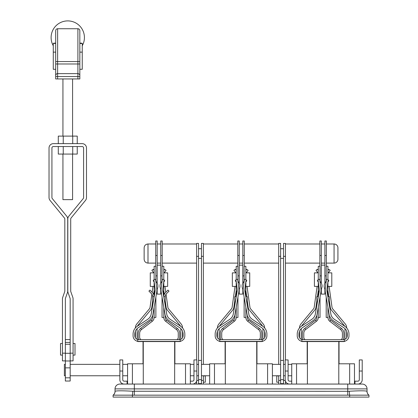 <?xml version="1.0" encoding="UTF-8"?>
<svg xmlns="http://www.w3.org/2000/svg" width="418" height="418" viewBox="0 0 418 418"><rect width="100%" height="100%" fill="white"/><g stroke="black" fill="none" stroke-linecap="round" stroke-linejoin="round"><path stroke-width="0.63" d="M164.149 272.86L166.045 270.326L164.655 269.286L163.788 270.441M165.235 300.976L166.155 307.58A4.828 4.828 0 0 0 167.231 310.004L179.709 324.979A4.828 4.828 0 0 1 180.414 326.118M166.04 294.162L167.879 307.34A3.088 3.088 0 0 0 168.564 308.892L181.046 323.866A6.568 6.568 0 0 1 182.567 327.978M163.788 290.583L164.305 294.288M164.958 286.377L165.779 292.286M180.832 328.658L180.832 338.392A1.447 1.447 0 0 1 180.325 339.494M181.13 341.057A3.187 3.187 0 0 1 179.379 341.579L174.891 341.579L174.891 363.791L190.342 363.791L190.342 384.064M182.567 331.312L182.567 337.744M137.595 339.494A1.447 1.447 0 0 1 137.088 338.392L137.088 328.658M143.269 384.064L143.269 341.579L138.536 341.579A3.187 3.187 0 0 1 136.791 341.057M137.506 326.118A4.828 4.828 0 0 1 138.206 324.979L150.689 310.004A4.828 4.828 0 0 0 151.765 307.58L152.685 300.976M135.354 327.978A6.568 6.568 0 0 1 136.874 323.866L149.357 308.892A3.088 3.088 0 0 0 150.041 307.34L151.88 294.162M135.354 337.744L135.354 331.312M153.615 294.288L154.132 290.583M152.142 292.286L152.962 286.377M153.772 272.86L151.875 270.326L153.265 269.286L154.132 270.441M246.223 272.86L248.12 270.326L246.73 269.286L245.862 270.441M247.31 300.976L248.229 307.58A4.828 4.828 0 0 0 249.3 310.004L261.783 324.979A4.828 4.828 0 0 1 262.488 326.118M247.028 286.377L249.948 307.34A3.088 3.088 0 0 0 250.638 308.892L263.121 323.866A6.568 6.568 0 0 1 264.641 327.978M245.862 290.583L246.709 296.681M262.901 328.658L262.901 338.392A1.447 1.447 0 0 1 262.399 339.494M263.204 341.057A3.187 3.187 0 0 1 261.454 341.579L256.965 341.579L256.965 363.791L267.588 363.791L267.588 384.064M264.641 331.312L264.641 337.744M219.669 339.494A1.447 1.447 0 0 1 219.163 338.392L219.163 328.658M256.72 384.064L256.72 341.579L220.61 341.579A3.187 3.187 0 0 1 218.86 341.057M219.575 326.118A4.828 4.828 0 0 1 220.281 324.979L232.763 310.004A4.828 4.828 0 0 0 233.834 307.58L234.754 300.976M217.423 327.978A6.568 6.568 0 0 1 218.948 323.866L231.426 308.892A3.088 3.088 0 0 0 232.115 307.34L235.036 286.377M217.423 337.744L217.423 331.312M235.355 296.681L236.207 290.583M235.846 272.86L233.944 270.326L235.334 269.286L236.207 270.441M328.292 272.86L330.194 270.326L328.804 269.286L327.931 270.441M329.379 300.976L330.304 307.58A4.828 4.828 0 0 0 331.375 310.004L343.857 324.979A4.828 4.828 0 0 1 344.563 326.118M329.102 286.377L332.023 307.34A3.088 3.088 0 0 0 332.707 308.892L345.19 323.866A6.568 6.568 0 0 1 346.71 327.978M327.931 290.583L328.783 296.681M344.975 328.658L344.975 338.392A1.447 1.447 0 0 1 344.469 339.494M345.278 341.057A3.187 3.187 0 0 1 343.528 341.579L339.035 341.579L339.035 363.791L349.657 363.791L349.657 384.064M346.715 331.312L346.715 337.744M301.739 339.494A1.447 1.447 0 0 1 301.237 338.392L301.237 328.658M307.418 384.064L307.418 341.579L302.684 341.579A3.187 3.187 0 0 1 300.934 341.057M301.65 326.118A4.828 4.828 0 0 1 302.355 324.979L314.838 310.004A4.828 4.828 0 0 0 315.909 307.58L316.828 300.976M299.497 327.978A6.568 6.568 0 0 1 301.017 323.866L313.5 308.892A3.088 3.088 0 0 0 314.19 307.34L317.11 286.377M299.497 337.744L299.497 331.312M317.429 296.681L318.276 290.583M317.915 272.86L316.018 270.326L317.408 269.286L318.276 270.441M165.471 292.6L167.968 290.082L165.471 292.6A5.795 5.795 0 0 0 163.788 296.681L165.235 296.681L163.788 296.681L163.788 296.979L163.788 293.331L162.79 290.134M162.048 297.125L162.048 317.471L163.788 317.471L163.788 307.204L163.788 317.471A4.828 4.828 0 0 0 165.68 321.306L176.38 329.509A4.828 4.828 0 0 1 178.272 333.339L178.272 337.237A2.895 2.895 0 0 1 176.976 339.651M140.944 339.651A2.895 2.895 0 0 1 139.649 337.237L139.649 333.339A4.828 4.828 0 0 1 141.54 329.509L152.241 321.306A4.828 4.828 0 0 0 154.132 317.471L154.132 307.204L154.132 317.471L155.872 317.471L155.872 297.125M155.13 290.134L154.132 293.331L154.132 296.979L154.132 296.681L152.685 296.681A4.347 4.347 0 0 0 151.421 293.619L148.923 291.106L149.952 290.082L152.45 292.6A5.795 5.795 0 0 1 154.132 296.681L152.685 296.681L152.685 305.375M138.933 339.651A4.347 4.347 0 0 1 138.201 337.237L138.201 333.339A6.275 6.275 0 0 1 140.657 328.36L151.358 320.157A3.381 3.381 0 0 0 152.685 317.471L152.685 315.297M142.543 341.579A4.347 4.347 0 0 1 141.263 341.386M165.235 315.297L165.235 317.471A3.381 3.381 0 0 0 166.557 320.157L177.263 328.36A6.275 6.275 0 0 1 179.719 333.339L179.719 337.237A4.347 4.347 0 0 1 178.988 339.651M176.657 341.386A4.347 4.347 0 0 1 175.372 341.579M167.968 290.082L168.997 291.106L166.495 293.619A4.347 4.347 0 0 0 165.235 296.681L165.235 305.375M180.2 341.302A5.601 5.601 0 0 0 184.834 335.785L184.834 334.128A9.462 9.462 0 0 0 180.623 326.254L170.136 319.263A7.916 7.916 0 0 1 166.725 314.022L162.978 292.271A12.744 12.744 0 0 1 162.9 288.457L164.065 279.527L162.341 279.302L161.176 288.232A14.484 14.484 0 0 0 161.264 292.563L165.016 314.315A9.656 9.656 0 0 0 169.175 320.71L179.662 327.702A7.723 7.723 0 0 1 183.1 334.128L183.1 335.785A3.861 3.861 0 0 1 179.238 339.651M137.715 341.302A5.601 5.601 0 0 1 133.081 335.785L133.081 334.128A9.462 9.462 0 0 1 137.297 326.254L147.784 319.263A7.916 7.916 0 0 0 151.196 314.022L154.942 292.271A12.744 12.744 0 0 0 155.021 288.457L153.855 279.527L155.58 279.302L156.745 288.232A14.484 14.484 0 0 1 156.656 292.563L152.904 314.315A9.656 9.656 0 0 1 148.745 320.71L138.259 327.702A7.723 7.723 0 0 0 134.821 334.128L134.821 335.785A3.861 3.861 0 0 0 138.682 339.651M137.715 339.651L180.2 339.651L180.2 341.386L137.715 341.386L137.715 339.651M262.274 341.302A5.601 5.601 0 0 0 266.909 335.785L266.909 334.128A9.462 9.462 0 0 0 262.697 326.254L252.211 319.263A7.916 7.916 0 0 1 248.799 314.022L245.047 292.271A12.744 12.744 0 0 1 244.969 288.457L246.134 279.527L244.41 279.302L243.245 288.232A14.484 14.484 0 0 0 243.333 292.563L247.085 314.315A9.656 9.656 0 0 0 251.244 320.71L261.731 327.702A7.723 7.723 0 0 1 265.174 334.128L265.174 335.785A3.861 3.861 0 0 1 261.307 339.651M219.79 341.302A5.601 5.601 0 0 1 215.155 335.785L215.155 334.128A9.462 9.462 0 0 1 219.372 326.254L229.853 319.263A7.916 7.916 0 0 0 233.265 314.022L237.016 292.271A12.744 12.744 0 0 0 237.095 288.457L235.93 279.527L237.654 279.302L238.819 288.232A14.484 14.484 0 0 1 238.73 292.563L234.979 314.315A9.656 9.656 0 0 1 230.82 320.71L220.333 327.702A7.723 7.723 0 0 0 216.895 334.128L216.895 335.785A3.861 3.861 0 0 0 220.756 339.651M219.79 339.651L262.274 339.651L262.274 341.386L219.79 341.386L219.79 339.651M344.348 341.302A5.601 5.601 0 0 0 348.983 335.785L348.983 334.128A9.462 9.462 0 0 0 344.766 326.254L334.28 319.263A7.916 7.916 0 0 1 330.873 314.022L327.122 292.271A12.744 12.744 0 0 1 327.043 288.457L328.208 279.527L326.484 279.302L325.319 288.232A14.484 14.484 0 0 0 325.408 292.563L329.159 314.315A9.656 9.656 0 0 0 333.318 320.71L343.805 327.702A7.723 7.723 0 0 1 347.243 334.128L347.243 335.785A3.861 3.861 0 0 1 343.382 339.651M301.864 341.302A5.601 5.601 0 0 1 297.229 335.785L297.229 334.128A9.462 9.462 0 0 1 301.441 326.254L311.927 319.263A7.916 7.916 0 0 0 315.339 314.022L319.091 292.271A12.744 12.744 0 0 0 319.169 288.457L318.004 279.527L319.728 279.302L320.888 288.232A14.484 14.484 0 0 1 320.799 292.563L317.053 314.315A9.656 9.656 0 0 1 312.894 320.71L302.407 327.702A7.723 7.723 0 0 0 298.964 334.128L298.964 335.785A3.861 3.861 0 0 0 302.831 339.651M301.864 339.651L344.348 339.651L344.348 341.386L301.864 341.386L301.864 339.651M362.213 359.924L362.213 371.027L359.313 371.027L359.313 359.924L362.213 359.924M357.865 384.064A4.347 4.347 0 0 0 362.213 379.722L362.213 371.027M359.313 371.027L359.313 379.722A1.447 1.447 0 0 1 357.865 381.169L354.485 381.169M354.971 384.064L354.971 381.169M196.857 359.924L196.857 371.027L193.962 371.027L193.962 359.924L196.857 359.924M192.515 384.064A4.347 4.347 0 0 0 196.857 379.722L196.857 371.027M193.962 371.027L193.962 379.722A1.447 1.447 0 0 1 192.515 381.169L190.342 381.169M65.349 375.761L64.382 375.761L64.382 364.365L65.349 364.365M196.617 384.064L196.617 381.148M198.55 384.064L198.55 380.458L196.794 380.458M196.617 359.924L196.617 243.412L198.55 243.412L198.55 383.635L201.445 383.635L198.55 383.651M285.447 359.924L285.447 256.339L283.519 256.339L283.519 384.064M283.519 360.41L280.619 360.41L280.619 384.064M334.066 243.987L334.066 263.105A3.861 3.861 0 0 0 337.927 259.244L337.927 247.853A3.861 3.861 0 0 0 334.066 243.987L326.338 243.987M278.691 384.064L278.691 375.761M144.137 253.548L144.137 247.853C144.367 245.507 145.657 244.216 147.998 243.987L147.998 263.105C145.657 262.88 144.367 261.59 144.137 259.244L144.137 253.548M203.378 364.365L203.378 256.339L201.445 256.339L201.445 384.064M280.619 256.339L280.619 243.412L278.691 243.412L278.691 256.339L280.619 256.339L280.619 360.41M201.445 256.339L201.445 243.412L203.378 243.412L203.378 256.339M203.378 384.064L203.378 375.761M278.691 364.365L278.691 256.339M285.447 256.339L285.447 243.412L283.519 243.412L283.519 256.339M285.447 384.064L285.447 381.148M115.028 391.305L115.091 391.248A4.828 4.802 54.3 0 1 113.095 395.167L132.407 395.167L132.407 397.1L113.095 397.1L113.095 395.167A4.828 4.828 0 0 0 115.028 391.305L115.028 388.892A4.828 4.828 0 0 1 119.856 384.064L352.071 384.064M307.173 341.579L307.173 363.791L291.722 363.791L291.722 384.064M225.098 341.579L225.098 363.791L209.653 363.791L209.653 384.064M143.029 341.579L143.029 363.791L127.579 363.791L127.579 384.064M115.091 391.248C116.669 390.668 122.573 390.668 132.793 391.248L347.729 391.305L347.729 384.064L362.213 384.064A4.828 4.828 0 0 1 367.041 388.892L367.041 391.305A4.828 4.828 0 0 0 368.969 395.167L368.969 397.1L349.657 397.1L349.657 395.167L368.969 395.167A4.828 4.802 -54.3 0 1 366.978 391.248L367.041 391.305M129.993 384.064L134.34 384.064L134.34 395.167L349.657 395.167A4.828 0.387 -93.3 0 1 349.27 391.248C359.485 390.668 365.389 390.668 366.978 391.248M132.407 397.1L349.657 397.1M132.793 391.248A4.828 0.387 93.3 0 1 132.407 395.167L134.34 395.167M347.729 395.167L347.729 391.305L349.27 391.248M307.418 341.579L338.794 341.579L338.794 384.064M349.657 363.791L354.485 363.791L354.485 384.064M225.344 341.579L225.344 384.064M267.588 363.791L272.411 363.791L272.411 384.064M143.269 341.579L174.651 341.579L174.651 384.064M62.454 355.096L60.521 355.096L60.521 343.512L62.454 343.512M73.072 355.096L75.005 355.096L75.005 343.512L73.072 343.512M62.935 154.07L62.935 199.642L72.591 199.642L72.591 154.07M79.833 43.122L80.313 43.122A1.933 0.266 0 0 1 82.247 43.394L82.247 69.294L79.833 69.294M70.177 353.288L65.349 353.288M65.349 367.861L70.177 367.861L70.177 381.023L65.349 381.023L65.349 360.891L62.454 360.891L62.454 298.87A4.347 4.347 0 0 1 62.695 297.433L64.738 291.602A1.447 1.447 0 0 0 64.816 291.127L64.816 218.99A1.447 1.447 0 0 0 64.492 218.071L50.014 200.358A4.347 4.347 0 0 1 49.031 197.609L49.031 147.988A4.347 4.347 0 0 1 53.373 143.64L82.147 143.64A4.347 4.347 0 0 1 86.495 147.988L86.495 197.609A4.347 4.347 0 0 1 85.512 200.358L71.034 218.071A1.447 1.447 0 0 0 70.71 218.99L70.71 291.127A1.447 1.447 0 0 0 70.788 291.602L72.831 297.433A4.347 4.347 0 0 1 73.072 298.87L73.072 360.891L70.177 360.891L70.177 353.168L73.072 353.168M70.177 367.861L70.177 360.985L65.349 360.985M55.693 43.122L55.213 43.122A1.933 0.266 0 0 0 53.279 43.394L55.693 43.462M82.247 43.462L79.833 43.462M55.693 69.294L53.279 69.294L53.279 43.462M57.627 73.636A1.933 1.933 0 0 0 55.693 75.569A1.933 1.933 0 0 1 57.627 73.636A1.933 1.933 0 0 0 55.693 75.569A1.933 1.933 0 0 1 57.627 73.636L77.9 73.636L77.9 28.737A1.933 1.933 0 0 1 79.833 30.671L79.833 75.569A1.933 1.933 0 0 0 77.9 73.636L77.9 76.536L79.833 76.536L79.833 75.569L79.833 78.95L77.9 78.95L77.9 76.536L55.693 76.536L55.693 30.671A1.933 1.933 0 0 1 57.627 28.737L57.627 78.95L55.693 78.95L55.693 76.536L55.693 78.95M57.627 28.737A1.933 1.933 0 0 0 55.693 30.671A1.933 1.933 0 0 1 57.627 28.737L77.9 28.737A1.933 1.933 0 0 1 79.833 30.671M79.833 63.98L55.693 63.98L55.693 61.566L79.833 61.566M79.833 61.085L79.833 60.6M77.9 78.95L57.627 78.95M58.29 146.535L58.29 154.07L77.236 154.07L77.236 146.535M63.249 154.07L63.249 146.535M72.722 154.07L72.722 146.535M58.29 143.64L58.29 136.111L72.722 136.111L72.722 143.64M63.249 136.111L63.249 143.64M72.722 136.111L77.236 136.111L77.236 143.64M62.454 353.168L65.349 353.168L65.349 360.891M65.349 353.168L65.349 298.87A1.447 1.447 0 0 1 65.427 298.389L67.47 292.558A4.347 4.347 0 0 0 67.716 291.127L67.716 218.99A4.347 4.347 0 0 0 66.734 216.237L52.255 198.529A1.447 1.447 0 0 1 51.926 197.609L51.926 147.988A1.447 1.447 0 0 1 53.373 146.535L82.147 146.535A1.447 1.447 0 0 1 83.6 147.988L83.6 197.609A1.447 1.447 0 0 1 83.271 198.529L68.792 216.237A4.347 4.347 0 0 0 67.81 218.99L67.81 291.127A4.347 4.347 0 0 0 68.056 292.558L70.093 298.389A1.447 1.447 0 0 1 70.177 298.87L70.177 353.168M155.836 281.251L156.389 281.931A6.568 6.568 0 0 1 157.596 288.059L156.865 290.405M154.174 281.972L153.166 280.75L153.934 280.117M163.741 281.972L164.755 280.75L163.987 280.117M161.055 290.405L160.324 288.059A6.568 6.568 0 0 1 161.531 281.931L162.085 281.251M245.815 281.972L246.824 280.75L246.061 280.117M243.13 290.405L242.398 288.059A6.568 6.568 0 0 1 243.6 281.931L244.159 281.251M247.31 315.297L247.31 317.471A3.381 3.381 0 0 0 248.632 320.157L247.749 321.306A4.828 4.828 0 0 1 245.862 317.471L245.862 307.204L245.862 317.471L244.122 317.471L244.122 297.125M247.31 305.375L247.31 296.681L245.862 296.681L245.862 296.979L245.862 293.331L244.864 290.134M327.89 281.972L328.898 280.75L328.13 280.117M325.199 290.405L324.472 288.059A6.568 6.568 0 0 1 325.674 281.931L326.228 281.251M329.379 315.297L329.379 317.471A3.381 3.381 0 0 0 330.706 320.157L329.823 321.306A4.828 4.828 0 0 1 327.931 317.471L327.931 307.204L327.931 317.471L326.197 317.471L326.197 297.125M329.379 305.375L329.379 296.681L327.931 296.681L327.931 296.979L327.931 293.331L326.939 290.134M237.91 281.251L238.464 281.931A6.568 6.568 0 0 1 239.666 288.059L238.934 290.405M237.199 290.134L236.207 293.331L236.207 296.979L236.207 296.681L234.754 296.681L234.754 305.375M236.207 307.204L236.207 317.471L236.207 307.204M237.941 297.125L237.941 317.471L236.207 317.471A4.828 4.828 0 0 1 234.315 321.306L223.609 329.509A4.828 4.828 0 0 0 221.723 333.339L221.723 337.237A2.895 2.895 0 0 0 223.019 339.651M236.248 281.972L235.24 280.75L236.008 280.117M319.979 281.251L320.538 281.931A6.568 6.568 0 0 1 321.74 288.059L321.008 290.405M319.274 290.134L318.276 293.331L318.276 296.979L318.276 296.681L316.828 296.681L316.828 305.375M318.276 307.204L318.276 317.471L318.276 307.204M320.016 297.125L320.016 317.471L318.276 317.471A4.828 4.828 0 0 1 316.389 321.306L305.683 329.509A4.828 4.828 0 0 0 303.792 333.339L303.792 337.237A2.895 2.895 0 0 0 305.088 339.651M318.323 281.972L317.314 280.75L318.077 280.117M247.749 321.306L258.455 329.509A4.828 4.828 0 0 1 260.346 333.339L260.346 337.237A2.895 2.895 0 0 1 259.05 339.651M221.007 339.651A4.347 4.347 0 0 1 220.27 337.237L220.27 333.339A6.275 6.275 0 0 1 222.731 328.36L233.432 320.157A3.381 3.381 0 0 0 234.754 317.471L234.754 315.297M224.618 341.579A4.347 4.347 0 0 1 223.337 341.386M248.632 320.157L259.332 328.36A6.275 6.275 0 0 1 261.793 333.339L261.793 337.237A4.347 4.347 0 0 1 261.062 339.651M258.726 341.386A4.347 4.347 0 0 1 257.446 341.579M329.823 321.306L340.524 329.509A4.828 4.828 0 0 1 342.415 333.339L342.415 337.237A2.895 2.895 0 0 1 341.119 339.651M303.076 339.651A4.347 4.347 0 0 1 302.345 337.237L302.345 333.339A6.275 6.275 0 0 1 304.806 328.36L315.506 320.157A3.381 3.381 0 0 0 316.828 317.471L316.828 315.297M306.692 341.579A4.347 4.347 0 0 1 305.412 341.386M330.706 320.157L341.407 328.36A6.275 6.275 0 0 1 343.862 333.339L343.862 337.237A4.347 4.347 0 0 1 343.131 339.651M340.801 341.386A4.347 4.347 0 0 1 339.52 341.579M165.235 296.681A4.347 4.347 0 0 1 166.495 293.619M154.132 279.49L154.132 266.266L155.872 266.266L155.872 281.298M154.132 281.92L154.132 293.331M239.248 289.413L239.248 294.1L242.816 294.1L242.816 289.413M242.816 283.122L242.816 255.482L244.269 255.482L244.269 240.998L242.816 240.998L242.816 255.482M239.248 283.122L239.248 265.137L242.816 265.137M244.269 266.266L244.269 255.482M239.248 265.137L239.248 255.482L237.8 255.482L237.8 240.998L239.248 240.998L239.248 255.482M237.8 266.266L237.8 255.482M321.317 289.413L321.317 294.1L324.89 294.1L324.89 289.413M324.89 283.122L324.89 255.482L326.338 255.482L326.338 240.998L324.89 240.998L324.89 255.482M321.317 283.122L321.317 265.137L324.89 265.137M326.338 266.266L326.338 255.482M321.317 265.137L321.317 255.482L319.869 255.482L319.869 240.998L321.317 240.998L321.317 255.482M319.869 266.266L319.869 255.482M155.726 255.482L155.726 240.998L157.173 240.998L157.173 255.482L155.726 255.482L155.726 266.266M157.173 283.122L157.173 255.482M160.747 289.413L160.747 294.1L157.173 294.1L157.173 289.413M160.747 283.122L160.747 255.482L162.194 255.482L162.194 240.998L160.747 240.998L160.747 255.482M157.173 265.137L160.747 265.137M162.194 266.266L162.194 255.482M163.788 279.49L163.788 266.266L162.048 266.266L162.048 281.298M163.788 281.92L163.788 293.331M245.862 279.49L245.862 266.266L244.122 266.266L244.122 281.298M245.862 281.92L245.862 293.331M327.931 279.49L327.931 266.266L326.197 266.266L326.197 281.298M327.931 281.92L327.931 293.331M236.207 279.49L236.207 266.266L237.941 266.266L237.941 281.298M236.207 281.92L236.207 293.331M318.276 279.49L318.276 266.266L320.016 266.266L320.016 281.298M318.276 281.92L318.276 293.331M154.132 286.377L150.271 286.377L150.271 272.86L154.132 272.86M163.788 272.86L167.649 272.86L167.649 286.377L163.788 286.377M245.862 272.86L249.724 272.86L249.724 286.377L245.862 286.377M327.931 272.86L331.793 272.86L331.793 286.377L327.931 286.377M236.207 286.377L232.34 286.377L232.34 272.86L236.207 272.86M318.276 286.377L314.414 286.377L314.414 272.86L318.276 272.86M203.378 375.923L205.306 375.923L205.306 382.198L203.378 382.198M278.691 382.198L276.758 382.198L276.758 375.923L278.691 375.923M124.198 384.064A4.347 4.347 0 0 1 119.856 379.722L119.856 359.924L122.751 359.924L122.751 379.722A1.447 1.447 0 0 0 124.198 381.169L127.579 381.169M127.098 384.064L127.098 381.169M289.554 384.064A4.347 4.347 0 0 1 285.207 379.722L285.207 359.924L288.101 359.924L288.101 379.722A1.447 1.447 0 0 0 289.554 381.169L291.722 381.169M151.358 320.157L152.241 321.306M140.657 328.36L141.54 329.509M177.263 328.36L176.38 329.509M166.557 320.157L165.68 321.306M196.617 256.339L198.55 256.339M283.519 379.659L280.619 379.659M278.691 380.458L280.619 380.458M201.445 379.659L198.55 379.659M203.378 380.458L201.445 380.458M285.269 380.458L283.519 380.458M283.519 383.635L280.619 383.635L283.519 383.651M296.55 363.791L296.55 384.064M214.481 363.791L214.481 384.064M132.407 363.791L132.407 384.064M185.514 363.791L185.514 384.064M362.213 384.064A4.828 4.828 0 0 1 367.041 388.892L115.028 388.892A4.828 4.828 0 0 1 119.856 384.064M70.177 377.815L65.349 377.815M70.177 342.415L65.349 342.415M70.177 344.254L65.349 344.254M53.279 52.135L55.693 52.135M82.247 52.135L79.833 52.135M77.9 73.636A1.933 1.933 0 0 1 79.833 75.569M233.432 320.157L234.315 321.306M222.731 328.36L223.609 329.509M259.332 328.36L258.455 329.509M315.506 320.157L316.389 321.306M304.806 328.36L305.683 329.509M341.407 328.36L340.524 329.509M122.751 371.027L119.856 371.027M288.101 371.027L285.207 371.027M70.177 364.365L119.856 364.365M122.751 364.365L127.579 364.365M190.342 364.365L193.962 364.365M196.857 364.365L198.55 364.365M201.445 364.365L209.653 364.365M272.411 364.365L280.619 364.365M283.519 364.365L285.207 364.365M288.101 364.365L291.722 364.365M70.177 375.761L119.856 375.761M122.751 375.761L127.579 375.761M190.342 375.761L193.962 375.761M196.857 375.761L198.55 375.761M201.445 375.761L209.653 375.761M272.411 375.761L280.619 375.761M283.519 375.761L285.207 375.761M288.101 375.761L291.722 375.761M280.619 248.72L283.519 248.72M324.89 243.987L321.317 243.987M319.869 243.987L285.447 243.987M278.691 243.987L244.269 243.987M242.816 243.987L239.248 243.987M237.8 243.987L203.378 243.987M201.445 248.72L198.55 248.72M196.617 243.987L162.194 243.987M160.747 243.987L157.173 243.987M155.726 243.987L147.998 243.987M201.445 360.41L198.55 360.41M196.617 263.105L162.194 263.105M160.747 263.105L157.173 263.105M155.726 263.105L147.998 263.105M201.445 258.376L198.55 258.376M278.691 263.105L244.269 263.105M242.816 263.105L239.248 263.105M237.8 263.105L203.378 263.105M334.066 263.105L326.338 263.105M324.89 263.105L321.317 263.105M319.869 263.105L285.447 263.105M280.619 258.376L283.519 258.376M72.591 78.95L72.591 136.111M82.247 45.781A16.657 16.657 0 0 0 67.763 20.9A16.657 16.657 0 0 0 53.279 45.781M70.177 339.583L65.349 339.583M62.935 78.95L62.935 136.111M162.048 275.854L160.747 275.854M157.173 275.854L155.872 275.854M244.122 275.854L242.816 275.854M239.248 275.854L237.941 275.854M326.197 275.854L324.89 275.854M321.317 275.854L320.016 275.854M196.084 382.198L196.617 382.198M285.985 382.198L285.447 382.198"/></g></svg>
